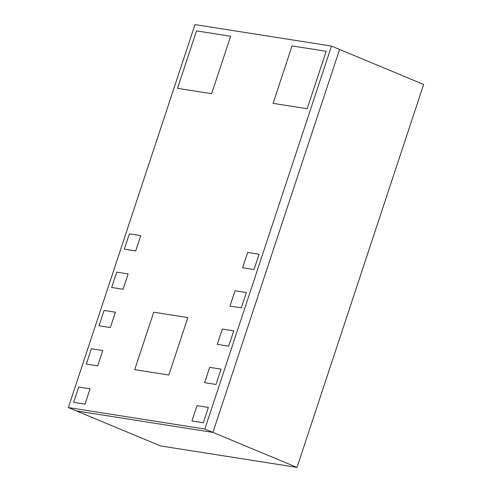 <?xml version="1.0" encoding="UTF-8"?>
<svg xmlns="http://www.w3.org/2000/svg" width="492" height="492" viewBox="0 0 492 492"><rect width="100%" height="100%" fill="white"/><g stroke="black" fill="none" stroke-linecap="round" stroke-linejoin="round"><path stroke-width="0.74" d="M212.925 432.4L76.444 410.931L212.925 432.4L204.832 429.03L331.485 46.07L194.998 24.6L68.351 407.561L204.832 429.03L68.351 407.561L76.444 410.931L68.351 407.561L194.998 24.6L331.485 46.07L339.578 49.44L212.925 432.4L339.578 49.44L331.485 46.07L204.832 429.03L212.925 432.4L76.444 410.931L160.515 445.93L297.002 467.4L160.515 445.93L76.444 410.931L212.925 432.4L297.002 467.4L212.925 432.4L339.578 49.44L423.649 84.44L297.002 467.4L423.649 84.44L339.578 49.44L212.925 432.4M273.054 103.357L292.051 45.91L326.171 51.279L307.174 108.726L273.054 103.357L307.174 108.726L326.171 51.279L292.051 45.91L273.054 103.357L292.051 45.91L326.171 51.279L307.174 108.726L273.054 103.357L307.174 108.726L326.171 51.279L292.051 45.91L273.054 103.357M78.726 387.032L90.097 388.821L85.036 404.141L73.659 402.351L78.726 387.032L73.659 402.351L85.036 404.141L90.097 388.821L78.726 387.032L90.097 388.821L85.036 404.141L73.659 402.351L78.726 387.032L73.659 402.351L85.036 404.141L90.097 388.821L78.726 387.032M116.721 272.144L128.098 273.933L123.031 289.253L111.653 287.463L116.721 272.144L111.653 287.463L123.031 289.253L128.098 273.933L116.721 272.144L128.098 273.933L123.031 289.253L111.653 287.463L116.721 272.144L111.653 287.463L123.031 289.253L128.098 273.933L116.721 272.144M196.511 30.879L230.631 36.248L211.634 93.695L177.514 88.326L196.511 30.879L177.514 88.326L211.634 93.695L230.631 36.248L196.511 30.879L230.631 36.248L211.634 93.695L177.514 88.326L196.511 30.879L177.514 88.326L211.634 93.695L230.631 36.248L196.511 30.879M134.728 369.658L153.725 312.211L187.846 317.58L168.848 375.027L134.728 369.658L168.848 375.027L187.846 317.58L153.725 312.211L134.728 369.658L153.725 312.211L187.846 317.58L168.848 375.027L134.728 369.658L168.848 375.027L187.846 317.58L153.725 312.211L134.728 369.658M242.605 267.777L247.673 252.458L259.044 254.247L253.983 269.567L242.605 267.777L253.983 269.567L259.044 254.247L247.673 252.458L242.605 267.777L247.673 252.458L259.044 254.247L253.983 269.567L242.605 267.777L253.983 269.567L259.044 254.247L247.673 252.458L242.605 267.777M229.942 306.073L235.01 290.754L246.381 292.543L241.314 307.863L229.942 306.073L241.314 307.863L246.381 292.543L235.01 290.754L229.942 306.073L235.01 290.754L246.381 292.543L241.314 307.863L229.942 306.073L241.314 307.863L246.381 292.543L235.01 290.754L229.942 306.073M217.273 344.369L222.341 329.05L233.718 330.839L228.651 346.159L217.273 344.369L228.651 346.159L233.718 330.839L222.341 329.05L217.273 344.369L222.341 329.05L233.718 330.839L228.651 346.159L217.273 344.369L228.651 346.159L233.718 330.839L222.341 329.05L217.273 344.369M191.948 420.961L197.009 405.642L208.387 407.431L203.319 422.751L191.948 420.961L203.319 422.751L208.387 407.431L197.009 405.642L191.948 420.961L197.009 405.642L208.387 407.431L203.319 422.751L191.948 420.961L203.319 422.751L208.387 407.431L197.009 405.642L191.948 420.961M204.611 382.665L209.678 367.346L221.049 369.135L215.982 384.455L204.611 382.665L215.982 384.455L221.049 369.135L209.678 367.346L204.611 382.665L209.678 367.346L221.049 369.135L215.982 384.455L204.611 382.665L215.982 384.455L221.049 369.135L209.678 367.346L204.611 382.665M129.39 233.848L140.761 235.637L135.694 250.957L124.322 249.167L129.39 233.848L124.322 249.167L135.694 250.957L140.761 235.637L129.39 233.848L140.761 235.637L135.694 250.957L124.322 249.167L129.39 233.848L124.322 249.167L135.694 250.957L140.761 235.637L129.39 233.848M104.058 310.44L115.429 312.229L110.362 327.549L98.99 325.759L104.058 310.44L98.99 325.759L110.362 327.549L115.429 312.229L104.058 310.44L115.429 312.229L110.362 327.549L98.99 325.759L104.058 310.44L98.99 325.759L110.362 327.549L115.429 312.229L104.058 310.44M91.389 348.736L102.766 350.525L97.699 365.845L86.328 364.055L91.389 348.736L86.328 364.055L97.699 365.845L102.766 350.525L91.389 348.736L102.766 350.525L97.699 365.845L86.328 364.055L91.389 348.736L86.328 364.055L97.699 365.845L102.766 350.525L91.389 348.736"/></g></svg>
